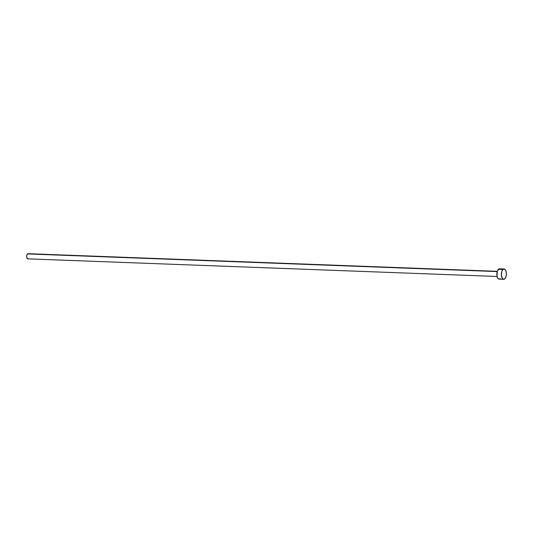 <?xml version="1.0" encoding="UTF-8"?>
<svg xmlns="http://www.w3.org/2000/svg" width="533" height="533" viewBox="0 0 533 533"><rect width="100%" height="100%" fill="white"/><g stroke="black" fill="none" stroke-linecap="round" stroke-linejoin="round"><path stroke-width="0.8" d="M499.301 279.139L497.922 278.413L497.016 276.187L497.276 271.317L27.989 253.681A2.585 1.239 92.2 0 0 27.43 253.928L497.196 271.577L27.43 253.928A2.585 1.239 92.2 0 0 26.663 256.806A2.585 1.239 92.2 0 0 27.796 258.851L497.082 276.48M502.932 269.478A5.17 2.485 -87.8 0 1 504.058 268.978A5.17 2.485 -87.8 0 1 506.323 273.063A5.17 2.485 -87.8 0 1 504.784 278.826A5.17 2.485 -87.8 0 1 503.665 279.319A5.17 2.485 -87.8 0 1 501.4 275.235A5.17 2.485 -87.8 0 1 502.932 269.478L498.402 269.305L502.932 269.478L504.378 269.038L505.644 270.324L506.31 272.896L506.15 275.894L505.217 278.306L503.832 279.312L502.452 278.579L501.413 275.401L501.806 271.49L502.932 269.478M504.058 268.978L499.521 268.812A5.17 2.485 92.2 0 0 498.402 269.305A5.17 2.485 92.2 0 0 496.869 275.061A5.17 2.485 92.2 0 0 499.135 279.145L503.665 279.319M500.254 278.652L499.787 278.992M497.276 271.317L498.868 268.965L500.307 269.112M27.883 258.851L26.85 257.805L26.677 255.887L27.43 253.928L28.382 253.835"/></g></svg>
